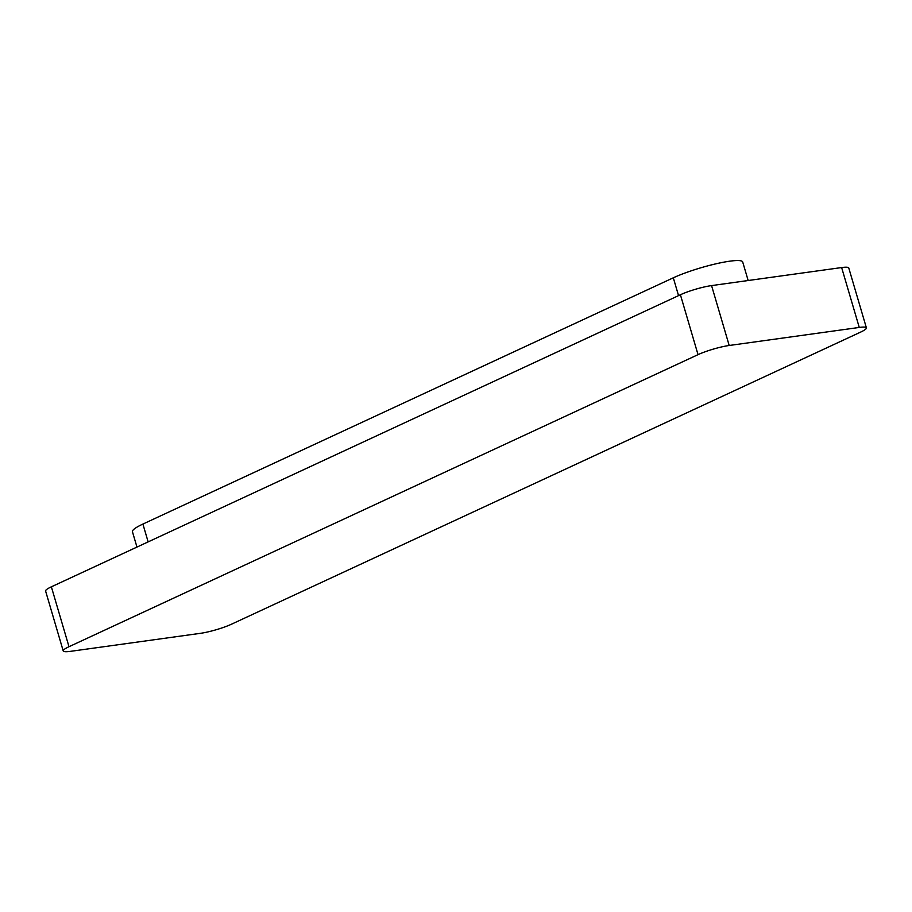 <?xml version="1.0" encoding="UTF-8"?>
<svg xmlns="http://www.w3.org/2000/svg" width="912" height="912" viewBox="0 0 912 912"><rect width="100%" height="100%" fill="white"/><g stroke="black" fill="none" stroke-linecap="round" stroke-linejoin="round"><path stroke-width="1.37" d="M136.96 547.075L132.445 531.73A41.61 6.224 -16.4 0 1 142.899 524.069L673.307 277.807A41.61 6.224 -16.4 0 1 716.433 263.705A41.61 6.224 -16.4 0 1 742.699 261.972L748.159 280.52M51.368 586.815A22.96 3.431 163.6 0 0 45.6 591.044L63.224 650.94A22.96 3.431 163.6 0 0 70.361 651.362L200.435 633.327A22.96 3.431 163.6 0 0 231.591 624.161L860.632 332.105A22.96 3.431 163.6 0 0 866.4 327.875A22.96 3.431 163.6 0 0 859.264 327.442L729.19 345.488A22.96 3.431 163.6 0 0 698.033 354.654L680.409 294.758L51.368 586.815L68.993 646.711L698.033 354.654M866.4 327.875L848.776 267.991A22.96 3.431 163.6 0 0 841.639 267.558L711.565 285.593A22.96 3.431 163.6 0 0 680.409 294.758M68.993 646.711A22.96 3.431 163.6 0 0 63.224 650.94M148.143 541.888L142.899 524.069M678.551 295.625L673.307 277.807M711.565 285.593L729.19 345.488M859.264 327.442L841.639 267.558"/></g></svg>
